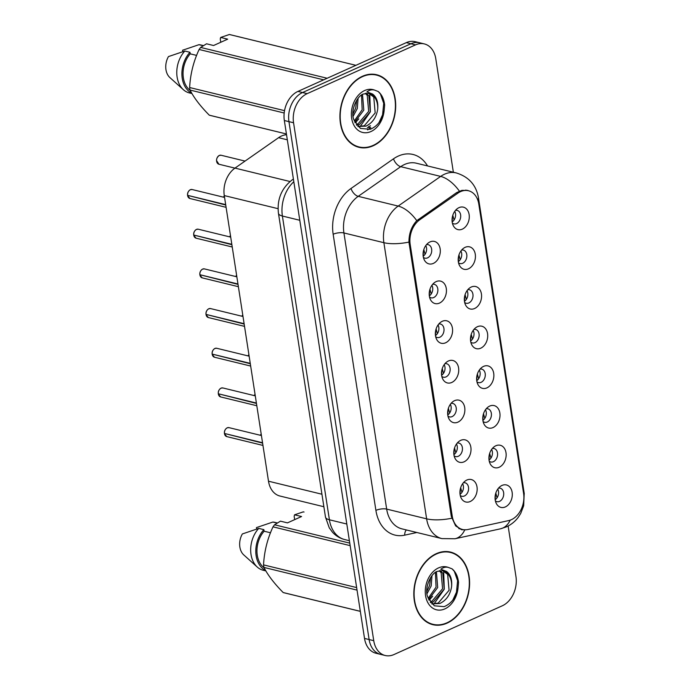 <?xml version="1.0" encoding="UTF-8"?>
<svg xmlns="http://www.w3.org/2000/svg" width="690" height="690" viewBox="0 0 690 690"><rect width="100%" height="100%" fill="white"/><g stroke="black" fill="none" stroke-linecap="round" stroke-linejoin="round"><path stroke-width="1.03" d="M439.487 303.091A11.558 8.418 -76.3 0 1 430.491 299.702A11.558 8.418 -76.3 0 1 434.7 282.434A11.558 8.418 -76.3 0 1 436.166 281.598A11.558 8.418 -76.3 0 1 446.292 288.532A11.558 8.418 -76.3 0 1 439.487 303.091M429.534 297.062A6.934 5.054 103.7 0 0 431.06 297.83A6.934 5.054 103.7 0 0 433.7 297.545A6.934 5.054 103.7 0 0 437.874 290.533A6.934 5.054 103.7 0 0 434.346 284.358A6.934 5.054 103.7 0 0 432.63 284.34M445.636 342.775A11.558 8.418 -76.3 0 1 436.641 339.394A11.558 8.418 -76.3 0 1 440.85 322.118A11.558 8.418 -76.3 0 1 442.307 321.281A11.558 8.418 -76.3 0 1 452.433 328.216A11.558 8.418 -76.3 0 1 445.636 342.775M435.675 336.746A6.934 5.054 103.7 0 0 437.21 337.514A6.934 5.054 103.7 0 0 439.849 337.229A6.934 5.054 103.7 0 0 444.015 330.217A6.934 5.054 103.7 0 0 440.487 324.041A6.934 5.054 103.7 0 0 438.78 324.024M451.777 382.458A11.558 8.418 -76.3 0 1 442.782 379.077A11.558 8.418 -76.3 0 1 446.991 361.802A11.558 8.418 -76.3 0 1 448.448 360.965A11.558 8.418 -76.3 0 1 458.583 367.899A11.558 8.418 -76.3 0 1 451.777 382.458M441.824 376.43A6.934 5.054 103.7 0 0 443.351 377.197A6.934 5.054 103.7 0 0 445.99 376.913A6.934 5.054 103.7 0 0 450.156 369.9A6.934 5.054 103.7 0 0 446.637 363.734A6.934 5.054 103.7 0 0 444.921 363.716M457.918 422.142A11.558 8.418 -76.3 0 1 448.923 418.761A11.558 8.418 -76.3 0 1 453.132 401.485A11.558 8.418 -76.3 0 1 454.598 400.657A11.558 8.418 -76.3 0 1 464.724 407.592A11.558 8.418 -76.3 0 1 457.918 422.142M447.965 416.113A6.934 5.054 103.7 0 0 449.492 416.881A6.934 5.054 103.7 0 0 452.131 416.596A6.934 5.054 103.7 0 0 456.297 409.584A6.934 5.054 103.7 0 0 452.778 403.417A6.934 5.054 103.7 0 0 451.062 403.4M464.068 461.826A11.558 8.418 -76.3 0 1 455.072 458.445A11.558 8.418 -76.3 0 1 459.281 441.177A11.558 8.418 -76.3 0 1 460.739 440.341A11.558 8.418 -76.3 0 1 470.865 447.275A11.558 8.418 -76.3 0 1 464.068 461.826M454.106 455.797A6.934 5.054 103.7 0 0 455.642 456.573A6.934 5.054 103.7 0 0 458.281 456.28A6.934 5.054 103.7 0 0 462.447 449.268A6.934 5.054 103.7 0 0 458.919 443.101A6.934 5.054 103.7 0 0 457.203 443.084M470.209 501.509A11.558 8.418 -76.3 0 1 461.213 498.128A11.558 8.418 -76.3 0 1 465.422 480.861A11.558 8.418 -76.3 0 1 466.88 480.024A11.558 8.418 -76.3 0 1 477.014 486.959A11.558 8.418 -76.3 0 1 470.209 501.509M460.256 495.48A6.934 5.054 103.7 0 0 461.783 496.257A6.934 5.054 103.7 0 0 464.422 495.963A6.934 5.054 103.7 0 0 468.588 488.951A6.934 5.054 103.7 0 0 465.06 482.784A6.934 5.054 103.7 0 0 463.352 482.767M433.346 263.407A11.558 8.418 -76.3 0 1 424.35 260.018A11.558 8.418 -76.3 0 1 428.559 242.751A11.558 8.418 -76.3 0 1 430.017 241.914A11.558 8.418 -76.3 0 1 440.151 248.849A11.558 8.418 -76.3 0 1 433.346 263.407M423.393 257.37A6.934 5.054 103.7 0 0 424.919 258.146A6.934 5.054 103.7 0 0 427.559 257.862A6.934 5.054 103.7 0 0 431.724 250.849A6.934 5.054 103.7 0 0 428.205 244.674A6.934 5.054 103.7 0 0 426.489 244.657M468.476 268.815A11.558 8.418 -76.3 0 1 459.48 265.434A11.558 8.418 -76.3 0 1 463.689 248.167A11.558 8.418 -76.3 0 1 465.146 247.331A11.558 8.418 -76.3 0 1 475.281 254.265A11.558 8.418 -76.3 0 1 468.476 268.815M458.522 262.787A6.934 5.054 103.7 0 0 460.049 263.563A6.934 5.054 103.7 0 0 462.688 263.269A6.934 5.054 103.7 0 0 466.854 256.257A6.934 5.054 103.7 0 0 463.335 250.09A6.934 5.054 103.7 0 0 461.619 250.073M474.616 308.499A11.558 8.418 -76.3 0 1 465.621 305.118A11.558 8.418 -76.3 0 1 469.83 287.851A11.558 8.418 -76.3 0 1 471.296 287.014A11.558 8.418 -76.3 0 1 481.422 293.949A11.558 8.418 -76.3 0 1 474.616 308.499M464.663 302.47A6.934 5.054 103.7 0 0 466.19 303.246A6.934 5.054 103.7 0 0 468.829 302.953A6.934 5.054 103.7 0 0 473.004 295.941A6.934 5.054 103.7 0 0 469.476 289.774A6.934 5.054 103.7 0 0 467.76 289.757M480.766 348.183A11.558 8.418 -76.3 0 1 471.77 344.802A11.558 8.418 -76.3 0 1 475.979 327.534A11.558 8.418 -76.3 0 1 477.437 326.698A11.558 8.418 -76.3 0 1 487.563 333.632A11.558 8.418 -76.3 0 1 480.766 348.183M470.804 342.154A6.934 5.054 103.7 0 0 472.339 342.93A6.934 5.054 103.7 0 0 474.979 342.637A6.934 5.054 103.7 0 0 479.145 335.633A6.934 5.054 103.7 0 0 475.617 329.458A6.934 5.054 103.7 0 0 473.909 329.44M486.907 387.875A11.558 8.418 -76.3 0 1 477.911 384.485A11.558 8.418 -76.3 0 1 482.12 367.218A11.558 8.418 -76.3 0 1 483.578 366.381A11.558 8.418 -76.3 0 1 493.712 373.316A11.558 8.418 -76.3 0 1 486.907 387.875M476.954 381.837A6.934 5.054 103.7 0 0 478.481 382.614A6.934 5.054 103.7 0 0 481.12 382.32A6.934 5.054 103.7 0 0 485.286 375.317A6.934 5.054 103.7 0 0 481.758 369.141A6.934 5.054 103.7 0 0 480.05 369.124M493.048 427.559A11.558 8.418 -76.3 0 1 484.052 424.169A11.558 8.418 -76.3 0 1 488.261 406.902A11.558 8.418 -76.3 0 1 489.727 406.065A11.558 8.418 -76.3 0 1 499.853 413A11.558 8.418 -76.3 0 1 493.048 427.559M483.095 421.521A6.934 5.054 103.7 0 0 484.622 422.297A6.934 5.054 103.7 0 0 487.261 422.013A6.934 5.054 103.7 0 0 491.427 415.001A6.934 5.054 103.7 0 0 487.908 408.825A6.934 5.054 103.7 0 0 486.191 408.808M499.198 467.242A11.558 8.418 -76.3 0 1 490.202 463.852A11.558 8.418 -76.3 0 1 494.402 446.585A11.558 8.418 -76.3 0 1 495.868 445.749A11.558 8.418 -76.3 0 1 505.994 452.683A11.558 8.418 -76.3 0 1 499.198 467.242M489.236 461.205A6.934 5.054 103.7 0 0 490.763 461.981A6.934 5.054 103.7 0 0 493.402 461.696A6.934 5.054 103.7 0 0 497.576 454.684A6.934 5.054 103.7 0 0 494.049 448.509A6.934 5.054 103.7 0 0 492.332 448.491M505.339 506.926A11.558 8.418 -76.3 0 1 496.343 503.545A11.558 8.418 -76.3 0 1 500.552 486.269A11.558 8.418 -76.3 0 1 502.01 485.432A11.558 8.418 -76.3 0 1 512.144 492.367A11.558 8.418 -76.3 0 1 505.339 506.926M495.377 500.897A6.934 5.054 103.7 0 0 496.912 501.665A6.934 5.054 103.7 0 0 499.551 501.38A6.934 5.054 103.7 0 0 503.717 494.368A6.934 5.054 103.7 0 0 500.19 488.192A6.934 5.054 103.7 0 0 498.482 488.175M462.334 229.132A11.558 8.418 -76.3 0 1 453.339 225.751A11.558 8.418 -76.3 0 1 457.548 208.475A11.558 8.418 -76.3 0 1 459.005 207.638A11.558 8.418 -76.3 0 1 469.131 214.573A11.558 8.418 -76.3 0 1 462.334 229.132M452.373 223.103A6.934 5.054 103.7 0 0 453.908 223.871A6.934 5.054 103.7 0 0 456.547 223.586A6.934 5.054 103.7 0 0 460.713 216.574A6.934 5.054 103.7 0 0 457.185 210.407A6.934 5.054 103.7 0 0 455.478 210.39M323.877 506.736L279.959 496.032A23.106 16.845 -76.3 0 1 268.496 481.206L224.276 195.572A23.106 16.845 -76.3 0 1 234.988 168.11L278.579 137.681A23.106 16.845 -76.3 0 1 281.468 136.025A23.106 16.845 -76.3 0 1 286.54 134.74M457.97 193.096A20.795 15.163 -76.3 0 1 460.566 191.613A20.795 15.163 -76.3 0 1 468.484 190.751A20.795 15.163 -76.3 0 1 478.8 204.093L523.607 493.488A20.795 15.163 -76.3 0 1 508.668 520.588L467.794 529.532A20.795 15.163 -76.3 0 1 462.567 529.497A20.795 15.163 -76.3 0 1 452.252 516.155L410.188 244.441A20.795 15.163 -76.3 0 1 419.831 219.722L457.97 193.096L456.461 192.734M454.745 211.33A6.934 5.054 -76.3 0 1 452.166 221.93M497.749 489.124A6.934 5.054 -76.3 0 1 495.17 499.724M491.608 449.44A6.934 5.054 -76.3 0 1 489.029 460.032M485.467 409.757A6.934 5.054 -76.3 0 1 482.879 420.348M479.317 370.073A6.934 5.054 -76.3 0 1 476.738 380.664M473.176 330.389A6.934 5.054 -76.3 0 1 470.597 340.981M467.035 290.697A6.934 5.054 -76.3 0 1 464.448 301.297M460.894 251.013A6.934 5.054 -76.3 0 1 458.307 261.613M425.764 245.606A6.934 5.054 -76.3 0 1 423.177 256.197M462.619 483.716A6.934 5.054 -76.3 0 1 460.04 494.307M456.478 444.024A6.934 5.054 -76.3 0 1 453.899 454.624M450.337 404.34A6.934 5.054 -76.3 0 1 447.75 414.94M444.188 364.656A6.934 5.054 -76.3 0 1 441.609 375.257M438.047 324.973A6.934 5.054 -76.3 0 1 435.468 335.573M431.906 285.289A6.934 5.054 -76.3 0 1 429.318 295.881M362.431 76.288A37.355 27.229 103.7 0 0 339.972 114.066A37.355 27.229 103.7 0 0 358.964 147.324A37.355 27.229 103.7 0 0 373.187 145.771A37.355 27.229 103.7 0 0 395.646 107.994A37.355 27.229 103.7 0 0 376.654 74.736A37.355 27.229 103.7 0 0 362.431 76.288M356.946 146.711A37.355 27.229 103.7 0 0 358.748 146.875M436.33 553.647A37.355 27.229 103.7 0 0 413.871 591.425A37.355 27.229 103.7 0 0 432.863 624.683A37.355 27.229 103.7 0 0 447.086 623.13A37.355 27.229 103.7 0 0 469.545 585.353A37.355 27.229 103.7 0 0 450.553 552.095A37.355 27.229 103.7 0 0 436.33 553.647M430.845 624.079A37.355 27.229 103.7 0 0 432.647 624.234M466.613 529.73L461.662 529.756L455.616 525.875L451.312 516.405L408.954 242.095C408.911 233.539 411.525 226.398 416.786 220.679L456.677 192.579L461.903 190.371L467.846 190.397M453.356 172.224L435.787 58.745A23.106 16.845 103.7 0 0 424.324 43.919L415.104 41.667A23.106 16.845 103.7 0 0 406.307 42.633L297.942 91.408A23.106 16.845 103.7 0 0 284.34 120.517L364.518 638.423L369.124 639.552A23.106 16.845 103.7 0 0 380.587 654.379A23.106 16.845 103.7 0 1 369.124 639.552L288.946 121.638L369.124 639.552L373.738 640.674A23.106 16.845 103.7 0 0 385.193 655.5A23.106 16.845 103.7 0 0 393.99 654.543L502.355 605.76A23.106 16.845 103.7 0 0 515.965 576.65L508.125 526.013M297.942 91.408L302.556 92.529A23.106 16.845 103.7 0 0 288.946 121.638A23.106 16.845 103.7 0 1 302.556 92.529L410.921 43.755L302.556 92.529L307.162 93.65A23.106 16.845 103.7 0 0 293.561 122.768L373.738 640.674M419.718 42.797A23.106 16.845 103.7 0 0 410.921 43.755A23.106 16.845 103.7 0 1 419.718 42.797M424.324 43.919A23.106 16.845 103.7 0 0 415.527 44.876L307.162 93.65M450.156 552.397A37.355 27.229 103.7 0 0 448.483 551.707M376.257 75.029A37.355 27.229 103.7 0 0 374.575 74.339M364.518 638.423A23.106 16.845 103.7 0 0 375.972 653.249L385.193 655.5M452.804 215.28L454.072 219.989M452.14 221.714L452.416 217.902M187.568 195.322C187.309 192.941 188.223 191.07 190.311 189.716L192.113 189.526A4.623 3.372 103.7 0 0 190.354 189.716A4.623 3.372 103.7 0 0 187.611 195.348L187.602 195.287M425.083 254.265L423.815 249.547M188.042 195.46L225.734 204.999M423.151 255.981L423.436 252.178M187.611 195.348L225.682 204.628M458.945 254.964L460.213 259.673M458.281 261.398L458.565 257.586M465.086 294.656L466.354 299.356M464.422 301.082L464.706 297.269M471.227 334.339L472.503 339.049M470.571 340.765L470.847 336.953M477.377 374.023L478.644 378.732M476.712 380.449L476.988 376.637M193.709 235.005C193.459 232.625 194.373 230.753 196.46 229.408L198.254 229.209A4.623 3.372 103.7 0 0 196.495 229.399A4.623 3.372 103.7 0 0 193.752 235.031L193.761 234.962M431.224 293.949L429.956 289.231M194.183 235.143L231.883 244.683M429.292 295.665L429.577 291.861M193.752 235.031L231.823 244.312M199.859 274.689C199.6 272.309 200.514 270.437 202.601 269.091L204.404 268.893A4.623 3.372 103.7 0 0 202.644 269.083A4.623 3.372 103.7 0 0 199.893 274.715L199.91 274.646M437.374 333.632L436.106 328.923M200.333 274.827L238.024 284.375M435.442 335.357L435.718 331.545M199.893 274.715L237.964 283.995M206 314.381C205.741 311.992 206.655 310.12 208.742 308.775L210.545 308.577A4.623 3.372 103.7 0 0 208.785 308.766A4.623 3.372 103.7 0 0 206.043 314.407L206.034 314.338M443.515 373.316L442.247 368.607M206.474 314.511L244.165 324.059M441.583 375.041L441.867 371.229M206.043 314.407L244.105 323.679M373.135 145.409A36.967 26.953 103.7 0 0 395.361 108.02A36.967 26.953 103.7 0 0 376.568 75.106A36.967 26.953 103.7 0 0 362.491 76.642A36.967 26.953 103.7 0 0 340.256 114.031A36.967 26.953 103.7 0 0 359.059 146.944A36.967 26.953 103.7 0 0 373.135 145.409M366.243 93.21L368.874 95.832L370.297 111.763L359.421 124.562L356.79 125.313M365.355 93.366L367.253 95.436L368.676 111.366L357.791 124.166L356.29 124.666M377.68 109.365A17.414 12.696 103.7 0 0 368.857 93.366L363.466 94.004C357.394 95.401 350.028 110.564 353.832 119.715L360.396 128.426L370.245 129.28C377.542 126.244 382.165 119.991 384.14 110.521L384.649 105.121C384.011 99.153 381.863 94.616 378.198 91.503L374.446 90.062C371.936 89.381 369.426 89.985 366.916 91.882L372.6 94.056C376.671 97.066 378.362 102.172 377.68 109.365C376.352 117.404 372.428 123.001 365.924 126.149L357.851 126.477M368.753 93.34L373.756 97.023L375.179 112.944L364.303 125.753L357.955 126.512M358.084 98.334L357.291 108.589L353.09 116.368M356.713 100.24L355.661 108.192L352.909 114.031M362.526 94.478L363.794 110.176L354.764 122.078M361.508 95.108L362.164 109.779L354.281 120.957M220.774 42.271L220.257 38.95L220.662 37.45L229.382 34.5A41.59 30.317 103.7 0 1 230.149 34.673L355.902 65.317M203.464 45.609L201.014 45.014A24.65 17.966 103.7 0 0 198.962 44.686L203.274 45.73M182.79 51.664L182.574 50.232L198.962 44.686M209.286 115.178L286.419 133.972L210.45 115.489A41.59 30.317 103.7 0 1 209.286 115.178C200.367 106.165 193.942 97.79 190.035 90.062L284.185 113.005M323.662 79.833L199.117 49.482C193.493 61.505 190.337 74.184 189.638 87.527L284.53 110.65M189.638 87.527A41.59 30.317 103.7 0 0 190.035 90.062M220.662 37.45L227.683 39.157L213.572 45.514L206.552 43.798L200.652 47.429L327.155 78.255M200.652 47.429A41.59 30.317 103.7 0 0 199.117 49.482M355.885 65.326L229.382 34.5M196.59 55.398L190.224 53.846A23.106 16.845 103.7 0 0 190.259 90.494M190.224 53.846L189.974 52.285A24.65 17.966 103.7 0 0 191.734 93.159M189.974 52.285L184.851 51.034A24.65 17.966 103.7 0 0 183.368 89.7A24.65 17.966 103.7 0 0 189.345 92.909L191.958 93.547M184.851 51.034L168.464 56.58A15.404 11.23 103.7 0 0 169.869 77.556L183.368 89.7M378.198 91.503L380.397 93.935L383.718 103.362L382.579 114.79L379.008 122.587M358.774 118.878L355.195 122.932M369.754 93.668L370.383 111.814L360.077 126.658M447.034 622.777A36.967 26.953 103.7 0 0 469.26 585.379A36.967 26.953 103.7 0 0 450.466 552.466A36.967 26.953 103.7 0 0 436.391 554.01A36.967 26.953 103.7 0 0 414.155 591.399A36.967 26.953 103.7 0 0 432.958 624.312A36.967 26.953 103.7 0 0 447.034 622.777M440.142 570.57L442.773 573.192L444.196 589.122L433.32 601.93L430.689 602.672M439.254 570.725L441.152 572.795L442.575 588.725L431.69 601.533L430.189 602.034M451.579 586.724A17.414 12.696 103.7 0 0 442.756 570.725L437.365 571.363C431.293 572.76 423.927 587.932 427.731 597.074L434.295 605.794L444.144 606.648C451.441 603.603 456.073 597.35 458.039 587.88L458.548 582.481C457.91 576.512 455.762 571.976 452.097 568.862L448.345 567.422C445.835 566.74 443.325 567.344 440.815 569.241L446.499 571.423C450.57 574.434 452.261 579.531 451.579 586.724C450.251 594.763 446.327 600.36 439.823 603.509L431.75 603.845M442.652 570.699L447.655 574.382L449.078 590.312L438.202 603.112L431.854 603.879M431.983 575.693L431.19 585.948L426.989 593.728M430.612 577.608L429.56 585.551L426.808 591.39M436.425 571.837L437.693 587.535L428.663 599.438M435.407 572.476L436.063 587.138L428.18 598.325M294.673 519.63L294.156 516.31L294.561 514.809L303.281 511.859A41.59 30.317 103.7 0 1 304.048 512.032L303.281 511.859M277.363 522.977L274.913 522.373A24.65 17.966 103.7 0 0 272.861 522.045L277.173 523.098M256.689 529.023L256.473 527.591L272.861 522.045M357.032 590.105L263.934 567.422C267.849 575.158 274.266 583.524 283.185 592.538L360.318 611.331M283.185 592.538A41.59 30.317 103.7 0 0 284.349 592.857L360.327 611.366M350.149 545.635L273.016 526.841C267.392 538.864 264.236 551.552 263.546 564.886L356.644 587.578M263.546 564.886A41.59 30.317 103.7 0 0 263.934 567.422M294.561 514.809L301.582 516.517L287.48 522.873L280.451 521.157L274.551 524.797L349.761 543.125M274.551 524.797A41.59 30.317 103.7 0 0 273.016 526.841M270.489 532.766L264.123 531.214A23.106 16.845 103.7 0 0 264.166 567.861M264.123 531.214L263.873 529.644A24.65 17.966 103.7 0 0 265.633 570.527M263.873 529.644L258.759 528.393A24.65 17.966 103.7 0 0 257.267 567.059A24.65 17.966 103.7 0 0 263.244 570.268L265.857 570.906M258.759 528.393L242.363 533.948A15.404 11.23 103.7 0 0 243.768 554.915L257.267 567.059M452.097 568.862L454.296 571.294L457.617 580.721L456.478 592.149L452.907 599.946M432.673 596.246L429.094 600.291M443.653 571.035L444.282 589.182L433.976 604.017M483.518 413.707L484.785 418.416M482.853 420.132L483.138 416.329M489.659 453.39L490.926 458.1M488.994 459.816L489.279 456.012M495.808 493.074L497.076 497.783M495.144 499.508L495.42 495.696M212.141 354.065C211.89 351.676 212.805 349.804 214.892 348.459L216.686 348.26A4.623 3.372 103.7 0 0 214.926 348.459A4.623 3.372 103.7 0 0 212.184 354.091L212.175 354.03M449.656 413L448.388 408.29M212.615 354.194L250.306 363.742M447.724 414.724L448.008 410.912M212.184 354.091L250.254 363.363M218.325 393.774L218.316 393.714C218.031 391.359 218.946 389.496 221.033 388.142L222.836 387.944A4.623 3.372 103.7 0 0 221.076 388.142A4.623 3.372 103.7 0 0 218.325 393.774L256.395 403.046M455.797 452.683L454.538 447.974M218.764 393.878L256.456 403.426M453.873 454.408L454.149 450.596M224.431 433.432C224.172 431.043 225.087 429.18 227.174 427.826L228.977 427.636A4.623 3.372 103.7 0 0 227.217 427.826A4.623 3.372 103.7 0 0 224.466 433.458L224.466 433.398M461.946 492.375L460.679 487.658M224.906 433.562L262.597 443.109M460.014 494.092L460.29 490.28M224.466 433.458L262.536 442.739M287.325 139.811L278.579 137.681M410.188 244.441L409.17 244.191M419.831 219.722L418.33 219.36M452.252 516.155L451.234 515.904M290.033 181.522L234.988 168.11M278.061 208.673L224.276 195.572M321.937 494.23L268.496 481.206M416.863 532.499L404.685 535.164A38.511 28.074 -76.3 0 1 375.903 510.384L333.158 234.246A7.702 2.605 -8.8 0 1 343.922 232.953L383.882 242.69A30.809 22.46 -76.3 0 1 398.165 206.077L440.66 176.407A30.809 22.46 -76.3 0 1 444.515 174.208A30.809 22.46 -76.3 0 1 456.245 172.931L416.286 163.194A30.809 22.46 103.7 0 0 404.556 164.47A30.809 22.46 103.7 0 0 400.709 166.67L358.205 196.339A30.809 22.46 103.7 0 0 343.922 232.953L386.667 509.099A30.809 22.46 103.7 0 0 401.951 528.868L441.911 538.605A30.809 22.46 -76.3 0 1 426.627 518.837L383.882 242.69A26.962 9.117 -8.8 0 0 408.954 242.095M459.376 191.139A26.962 14.223 55.1 0 0 440.66 176.407L400.709 166.67A7.702 4.062 -124.9 0 1 393.516 158.812A38.511 28.074 -76.3 0 1 427.533 165.936M523.831 495.48A26.962 9.117 -8.8 0 0 524.21 493.316L478.411 197.469A26.962 9.117 171.2 0 1 477.791 200.066M451.709 518.242A26.962 9.117 171.2 0 1 426.627 518.837L386.667 509.099A7.702 2.605 -8.8 0 0 375.903 510.384M464.68 530.015A26.962 17.388 77.7 0 1 455.02 538.752L441.911 538.605M333.158 234.246A38.511 28.074 -76.3 0 1 351.012 188.482A7.702 4.062 -124.9 0 0 358.205 196.339L398.165 206.077A26.962 14.223 55.1 0 1 416.786 220.679M510.169 520.165A26.962 17.388 77.7 0 1 500.569 528.79L455.02 538.752M351.012 188.482L393.516 158.812M415.527 44.876L406.307 42.633M293.561 122.768L284.34 120.517M406.358 529.937A7.702 4.968 -102.3 0 0 404.685 535.164M293.811 181.72A30.809 22.46 103.7 0 0 282.391 216.03L299.779 220.274M367.373 127.676A15.404 8.125 55.1 0 1 370.772 127.684L367.606 129.901M325.473 517.06A15.404 5.21 -8.8 0 0 329.406 519.786A30.809 22.46 103.7 0 0 344.69 539.554C339.885 538.338 335.797 535.871 332.425 532.154L329.259 527.833L325.473 517.06L278.45 213.305A15.404 5.21 -8.8 0 0 282.391 216.03L329.406 519.786L346.803 524.02M278.45 213.305C276.906 199.496 281.425 188.396 291.999 180.012A15.404 8.125 55.1 0 1 293.448 179.357M219.342 155.44A4.623 3.372 103.7 0 0 216.565 160.114A4.623 3.372 103.7 0 0 218.911 164.229L216.522 160.554C216.496 158.528 217.428 156.82 219.299 155.448L221.102 155.25A4.623 3.372 103.7 0 0 219.342 155.44M187.663 195.727A4.623 3.372 103.7 0 0 189.923 198.504L226.096 207.319M224.336 195.943A4.623 3.372 103.7 0 0 223.439 197.159M230.477 235.626A4.623 3.372 103.7 0 0 229.58 236.843M236.618 275.31A4.623 3.372 103.7 0 0 235.73 276.526M242.768 314.994A4.623 3.372 103.7 0 0 241.871 316.21M193.812 235.411A4.623 3.372 103.7 0 0 196.072 238.188L232.237 247.003M199.953 275.094A4.623 3.372 103.7 0 0 202.213 277.872L238.378 286.686M206.094 314.778A4.623 3.372 103.7 0 0 208.354 317.555L244.527 326.37M374.446 90.062A22.037 16.06 103.7 0 0 364.639 90.537A22.037 16.06 103.7 0 0 351.667 118.292A22.037 16.06 103.7 0 0 370.987 131.523A22.037 16.06 103.7 0 0 384.14 110.521M448.345 567.422A22.037 16.06 103.7 0 0 438.538 567.896A22.037 16.06 103.7 0 0 425.566 595.66A22.037 16.06 103.7 0 0 444.886 608.882A22.037 16.06 103.7 0 0 458.039 587.88M247.977 355.885L248.9 354.643A4.623 3.372 103.7 0 0 248.012 355.893M255.05 394.361A4.623 3.372 103.7 0 0 254.153 395.577L255.041 394.326M261.191 434.053A4.623 3.372 103.7 0 0 260.303 435.269M212.244 354.462A4.623 3.372 103.7 0 0 214.504 357.239L250.668 366.054M218.385 394.145A4.623 3.372 103.7 0 0 220.645 396.931L256.809 405.737M224.526 433.829A4.623 3.372 103.7 0 0 226.786 436.615L262.959 445.43M462.567 529.497L458.807 528.583M468.484 190.751L465.716 190.078M500.569 528.79L506.374 526.875C511.204 524.641 515.171 521.442 518.268 517.276L520.709 513.446L523.667 505.779L524.21 493.316M478.411 197.469C476.109 184.963 468.717 176.778 456.245 172.931M344.69 539.554L349.39 540.701M291.999 180.012L293.397 179.038M370.521 125.77L368.434 126.813M218.911 164.229L234.945 168.136M221.102 155.25L245.045 161.089M192.113 189.526L224.561 197.435M189.923 198.504L187.628 195.693M223.405 197.15L224.328 195.908M229.546 236.834L230.469 235.592M235.687 276.518L236.618 275.276M241.828 316.201L242.759 314.959M198.254 229.209L230.71 237.119M196.072 238.188L193.769 235.385M204.404 268.893L236.851 276.802M202.213 277.872L199.91 275.069M210.545 308.577L242.992 316.486M208.354 317.555L206.06 314.752M372.773 74.184L376.568 75.106M357.903 126.537L358.757 126.744M355.272 146.021L359.059 146.944M446.672 551.543L450.466 552.466M431.802 603.897L432.665 604.104M429.171 623.389L432.958 624.312M260.259 435.252L261.191 434.019M216.686 348.26L249.142 356.169M214.504 357.239L212.201 354.436M222.836 387.944L255.283 395.853M220.645 396.931L218.342 394.119M228.977 427.636L261.424 435.537M226.786 436.615L224.492 433.803"/></g></svg>
